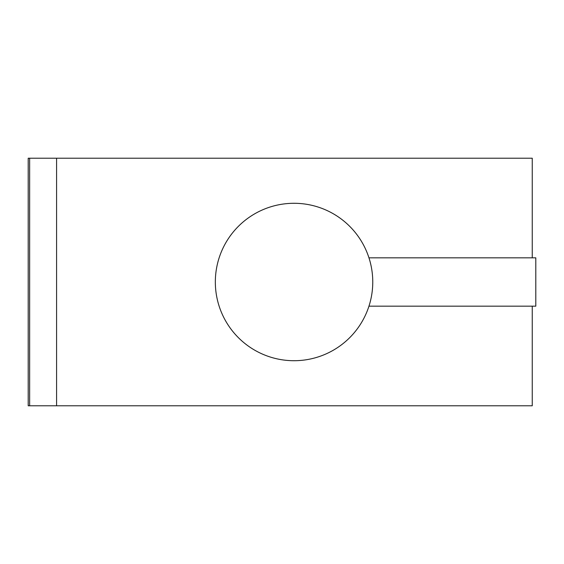 <?xml version="1.0" encoding="UTF-8"?>
<svg xmlns="http://www.w3.org/2000/svg" width="564" height="564" viewBox="0 0 564 564"><rect width="100%" height="100%" fill="white"/><g stroke="black" fill="none" stroke-linecap="round" stroke-linejoin="round"><path stroke-width="0.85" d="M532.254 257.826L532.254 158.223L28.2 158.223L28.2 405.777L29.645 405.777L29.645 158.223M532.254 306.174L532.254 405.777L56.576 405.777L56.576 158.223M372.762 282A78.713 78.713 0 0 0 294.048 203.287A78.713 78.713 0 0 0 215.335 282A78.713 78.713 0 0 0 294.048 360.713A78.713 78.713 0 0 0 372.762 282M368.962 306.174L535.8 306.174L535.8 257.826L368.962 257.826M56.576 405.777L29.645 405.777"/></g></svg>
